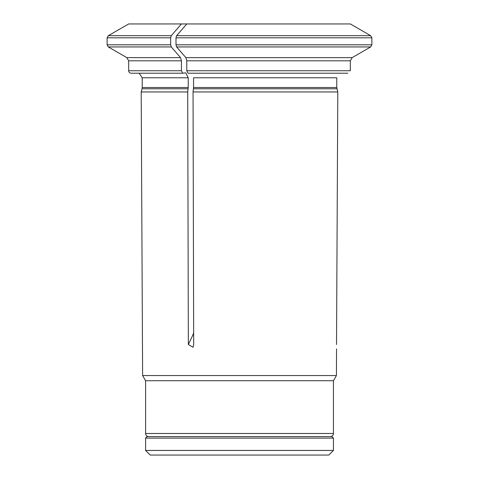<?xml version="1.0" encoding="UTF-8"?>
<svg xmlns="http://www.w3.org/2000/svg" width="479" height="479" viewBox="0 0 479 479"><rect width="100%" height="100%" fill="white"/><g stroke="black" fill="none" stroke-linecap="round" stroke-linejoin="round"><path stroke-width="0.72" d="M336.527 344.533C336.551 349.898 336.551 349.898 336.527 344.533L337.791 91.95L193.049 91.95L193.678 344.533L193.073 347.293L188.349 344.533L187.714 91.95L141.197 91.95L142.616 375.566L336.42 375.566L336.551 348.898M107.11 37.811L107.11 44.816L170.662 44.816L170.662 37.811L107.11 37.811L108.338 35.674L128.647 23.95L350.347 23.95L370.662 35.674L371.89 37.811L371.89 44.816L370.662 46.948L352.179 57.618L350.329 60.815L350.329 70.754L186.78 70.754L188.013 73.221L347.868 73.221M204.21 23.95L203.569 23.95M170.662 44.816L171.278 46.948L180.523 57.618L181.445 60.815L181.445 70.754L182.679 73.221L185.756 72.862L188.223 77.778L188.223 87.513L187.714 91.95M182.679 73.221L131.126 73.221C129.617 73.059 128.797 72.239 128.665 70.754L181.445 70.754M170.662 37.811L171.278 35.674L181.439 23.95M337.791 91.95L336.773 87.513L336.773 77.778L193.558 77.778L193.558 87.513L193.049 91.95M350.329 70.754L350.329 60.815L186.78 60.815L186.78 70.754M186.774 23.95L176.613 35.674L175.997 37.811L175.997 44.816L176.613 46.948L185.852 57.618L352.179 57.618M186.78 60.815L185.852 57.618M175.997 37.811L371.89 37.811L371.89 44.816L175.997 44.816M336.42 375.566L333.438 380.733L145.598 380.733L142.616 375.566M333.438 380.733L333.438 433.495C333.252 435.363 332.228 436.393 330.354 436.573M333.438 438.111L331.899 436.573L147.137 436.573L145.598 438.111L145.598 450.434L333.438 450.434L333.438 438.111L145.598 438.111M145.598 450.434L150.22 455.05L328.816 455.05L333.438 450.434M188.139 88.789L142.047 88.789L141.197 91.95M188.223 87.513L142.215 87.513L142.047 88.789M188.223 77.778L142.215 77.778L142.215 87.513M181.445 60.815L128.665 60.815L128.665 70.754M171.278 46.948L108.338 46.948L126.815 57.618L180.523 57.618M108.338 35.674L171.278 35.674M336.941 88.789L193.474 88.789M336.773 87.513L193.558 87.513M370.662 46.948L176.613 46.948M176.613 35.674L370.662 35.674M333.438 433.495L145.598 433.495C145.784 435.363 146.808 436.393 148.682 436.573M193.654 333.156A243.266 121.63 -90 0 1 188.349 344.533M142.215 77.778L139.155 73.221M126.815 57.618L128.665 60.815M107.11 44.816L108.338 46.948M145.598 380.733L145.598 433.495"/></g></svg>
